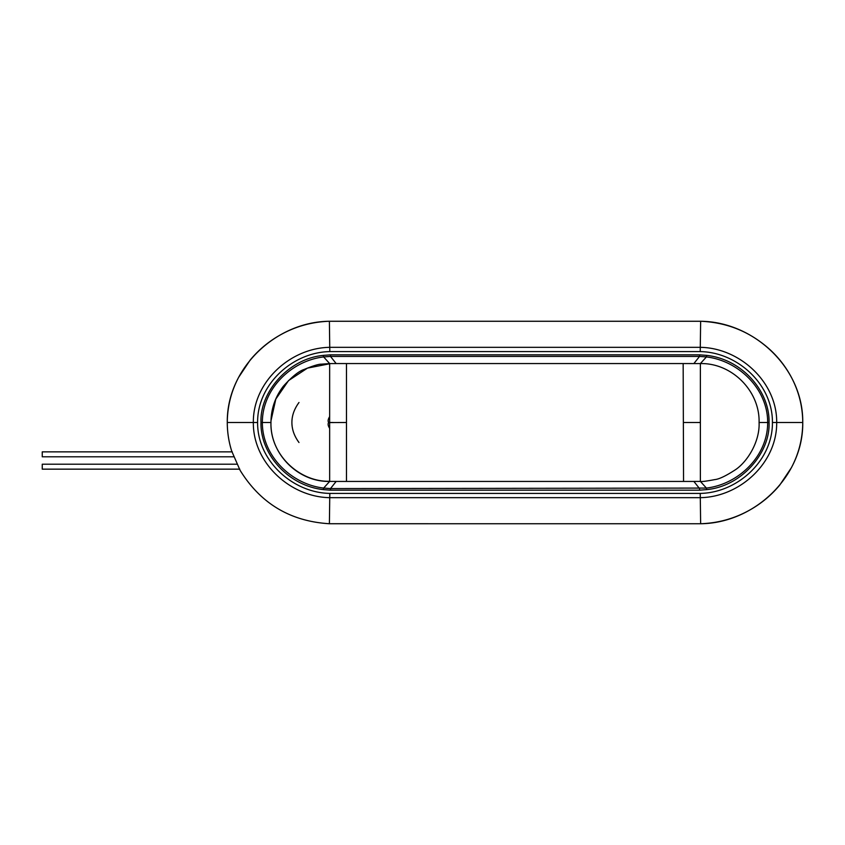 <?xml version="1.0" encoding="UTF-8"?>
<svg xmlns="http://www.w3.org/2000/svg" width="845" height="845" viewBox="0 0 845 845"><rect width="100%" height="100%" fill="white"/><g stroke="black" fill="none" stroke-linecap="round" stroke-linejoin="round"><path stroke-width="1.27" d="M260.978 422.5L262.362 422.5C262.182 455.93 291.345 484.28 323.635 488.072L330.49 488.579L336.152 481.439L329.656 481.418L329.656 363.582L321.491 364.163C318.85 364.037 313.03 365.8 304.042 369.487C298.792 371.177 291.884 376.775 283.297 386.302C275.143 397.002 271.034 409.064 270.96 422.5L262.362 422.5C262.182 389.07 291.345 360.72 323.635 356.928L329.656 363.582L336.152 363.561L330.49 356.421L323.635 356.928L323.445 355.375C288.557 358.544 259.637 392.143 260.978 422.5C260.207 453.723 287.923 485.822 323.445 489.625L330.469 490.163L330.49 488.579L706.409 488.072L700.378 481.418L700.378 422.479L697.051 422.5L700.378 422.521M329.656 422.574L346.482 422.5L346.482 363.551L346.482 481.449L693.882 481.439L699.544 488.579L699.565 490.163L706.6 489.625C741.477 486.456 770.408 452.857 769.056 422.5C769.827 391.277 742.111 359.178 706.6 355.375L699.565 354.837L699.544 356.421L330.49 356.421L330.469 354.837L323.445 355.375M700.22 493.406L700.294 497.673L329.74 497.673L329.825 493.406L700.22 493.406C737.548 492.793 772.816 460.525 772.425 422.5C772.805 384.496 737.579 352.217 700.22 351.594L700.642 321.269L329.392 321.269L329.74 347.327C290.152 347.929 252.898 382.215 253.342 422.5C252.898 462.785 290.152 497.071 329.74 497.673L329.402 523.742L700.642 523.742L700.294 497.673C739.882 497.071 777.136 462.785 776.692 422.5C777.136 382.215 739.882 347.929 700.294 347.327L329.74 347.327L329.825 351.594C292.497 352.207 257.218 384.475 257.609 422.5L227.284 422.5A95.284 95.284 -98.9 0 0 231.71 451.114L240.054 470.253C260.577 503.525 290.363 521.354 329.392 523.731L700.642 523.742C753.983 523.256 803.489 476.76 802.75 422.5C803.489 368.24 753.983 321.744 700.642 321.269L329.402 321.258C276.051 321.744 226.544 368.24 227.284 422.5C227.389 406.508 231.181 391.436 238.66 377.292L250.204 360.023C257.757 350.918 266.576 343.271 276.653 337.081C292.856 327.184 310.432 321.913 329.402 321.258M291.905 422.5C291.895 415.624 294.261 408.948 298.993 402.484C294.218 409.043 291.863 415.719 291.905 422.5C291.895 429.376 294.261 436.052 298.993 442.516C294.282 436.136 291.926 429.471 291.905 422.5M697.051 422.5L683.351 422.5L683.552 481.449L683.161 363.551L700.378 363.582L700.378 422.426M346.482 481.449L336.152 481.439M693.882 481.439L700.378 481.418C701.54 481.808 706.357 481.206 714.838 479.59C719.148 479.189 726.161 475.809 735.868 469.45C748.364 460.705 759.93 440.731 759.085 422.5L767.672 422.5C767.851 455.93 738.688 484.28 706.409 488.072L706.6 489.625M336.152 363.561L683.161 363.551M769.056 422.5L767.672 422.5C767.851 389.07 738.688 360.72 706.409 356.928L699.544 356.421L693.882 363.561M332.983 422.5L328.62 422.5C327.712 423.968 328.061 425.922 329.656 428.341L329.656 451.663M323.445 489.625L323.635 488.072L329.656 481.418C298.211 482.178 270.083 453.997 270.96 422.5M706.6 355.375L706.409 356.928L700.378 363.582C731.823 362.822 759.961 391.003 759.085 422.5M683.278 397.636L683.235 385.193M329.656 473.707L329.656 481.227L329.032 481.259C299.922 481.903 269.988 455.191 270.949 422.5M329.656 393.58L329.656 416.659C328.071 419.152 327.723 421.095 328.62 422.5M329.656 371.092L329.656 363.772L307.474 368.114L288.546 380.588L275.819 399.072L270.97 420.842M232.269 451.853L42.25 451.853L42.25 456.796L234.054 456.796M237.265 464.211L42.25 464.211L42.25 469.155L239.811 469.155M795.884 422.5L795.346 422.5M329.825 493.406C292.454 492.783 257.229 460.504 257.609 422.5M700.22 351.594L329.825 351.594M330.469 354.837L699.565 354.837M699.565 490.163L330.469 490.163M772.425 422.5L802.75 422.5C802.655 406.656 798.926 391.71 791.575 377.662C786.125 367.332 779.132 358.185 770.598 350.21C750.793 332.053 727.471 322.41 700.642 321.258M240.054 470.253C260.577 503.525 290.363 521.354 329.402 523.742M227.273 422.5C227.294 432.26 228.773 441.798 231.699 451.114M802.75 422.5C802.644 438.502 798.852 453.575 791.374 467.729L779.755 485.062C772.203 494.156 763.373 501.793 753.296 507.972C737.115 517.837 719.56 523.087 700.642 523.742"/></g></svg>

